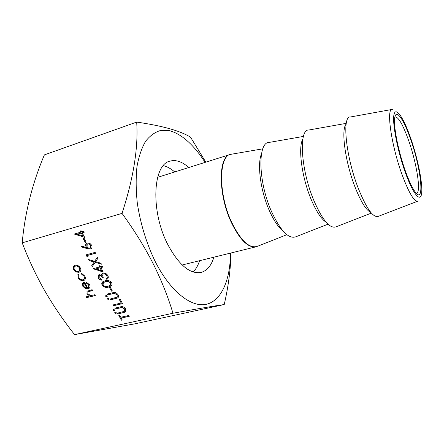 <?xml version="1.0" encoding="UTF-8"?>
<svg xmlns="http://www.w3.org/2000/svg" width="444" height="444" viewBox="0 0 444 444"><rect width="100%" height="100%" fill="white"/><g stroke="black" fill="none" stroke-linecap="round" stroke-linejoin="round"><path stroke-width="0.67" d="M410.628 139.338C421.534 169.652 425.13 207.198 414.496 190.998C411.693 186.785 408.663 180.136 405.4 171.057C398.862 152.897 393.945 129.343 394.555 119.841C395.032 106.921 403.402 118.126 410.628 139.338M416.3 193.307L416.539 193.268C421.362 192.552 416.722 163.226 408.658 140.559C403.074 124.958 398.562 117.055 395.127 116.839L394.899 116.933M182.19 264.99L256.027 246.814C248.113 248.046 239.86 239.888 231.28 222.344C218.043 194.411 218.154 156.582 230.159 154.495L157.626 177.334M303.424 136.425L269.475 142.363C257.564 141.403 257.925 181.246 271.517 211.549C280.586 230.985 288.717 239.383 295.92 236.752L328.016 224.181M346.259 123.349L308.969 129.992C298.573 128.727 300.582 169.042 313.736 200.227C322.438 220.185 329.892 229.043 336.091 226.801L371.406 213.103M391.802 109.485L350.538 116.966C341.813 115.357 345.626 156.155 358.269 188.284C366.578 208.797 373.282 218.143 378.382 216.328L417.526 201.282M199.539 260.839C198.007 265.545 195.887 269.264 193.168 271.994M213.853 257.287C211.255 265.734 206.993 270.785 201.06 272.438C189.882 274.337 178.738 264.929 167.632 244.211C150.383 210.817 152.869 164.502 169.88 161.166C175.807 159.49 182.073 161.594 188.683 167.466M224.226 304.545L134.643 323.87L74.564 334.621C63.609 320.74 53.702 306.177 44.844 290.931C36.225 275.768 28.677 259.74 22.2 242.84C24.931 212.676 32.329 183.361 44.383 154.889L136.685 122.083C138.395 147.647 133.511 178.077 122.033 213.381C134.171 230.092 144.5 246.764 153.025 263.397C161.405 280.22 168.054 296.831 172.966 313.236C198.34 308.652 215.423 305.755 224.226 304.545C228.405 286.424 230.652 269.258 230.974 253.036M230.492 253.152C230.275 279.332 221.845 300.244 206.843 304.179C191.908 308.064 170.774 292.235 155.189 261.505C146.448 243.284 140.493 223.893 137.329 203.335C135.931 190.182 135.797 178.033 136.941 166.883C138.778 156.599 141.653 148.08 145.565 141.331C149.961 135.714 154.978 132.096 160.617 130.469L169.497 130.68C181.774 133.883 194.444 145.626 205.05 162.349M205.788 162.116L190.565 137.224C180.475 130.886 162.515 125.841 136.685 122.083M84.166 238.439L86.175 242.185L85.237 242.446L83.228 238.706L84.166 238.439M90.398 248.995L87.174 248.646L81.485 246.925L81.618 246.12L86.658 247.647L86.031 246.67C85.376 245.332 85.492 244.256 86.386 243.434L87.191 243.046C89.005 242.735 90.482 243.484 91.614 245.293C92.285 246.664 92.152 247.763 91.225 248.585L90.398 248.995L87.279 248.535L81.485 246.925M99.595 275.496L99.212 275.691L99.19 277.739L101.632 279.332L102.081 280.17C100.461 280.181 99.19 279.454 98.274 277.983L98.479 274.991L99.145 274.658L101.593 275.274L101.82 274.059L103.136 273.088C105.106 272.849 106.665 273.682 107.814 275.585C108.525 276.956 108.43 278.072 107.526 278.926L106.799 279.387L106.349 278.549L107.215 277.5L106.871 275.807C106.122 274.448 105.05 273.815 103.663 273.909L103.141 274.17C102.492 275.03 102.542 276.063 103.291 277.284L102.364 277.517C101.759 276.246 100.838 275.574 99.595 275.496L99.156 275.735M105.161 280.752C107.62 279.875 109.785 280.553 111.655 282.778C112.265 284.093 112.104 285.142 111.178 285.925L108.552 287.057C106.138 287.956 104.001 287.312 102.142 285.137C101.504 283.76 101.682 282.662 102.675 281.851L105.161 280.752M83.533 280.614C81.269 280.902 79.448 279.931 78.077 277.711L77.878 274.226L78.671 274.814L78.899 277.567C79.926 279.254 81.296 280.003 83.006 279.803L83.777 279.426C84.61 278.61 84.682 277.556 83.988 276.246L81.502 274.081L81.557 273.265L84.787 276.057C85.664 277.716 85.587 279.071 84.549 280.12L83.633 280.497C81.369 280.786 79.548 279.814 78.177 277.594L78.077 277.711M87.718 287.995L88.534 287.59L88.756 284.959L86.042 282.828L86.008 282.001L89.494 284.66C90.287 286.169 90.171 287.385 89.15 288.295L88.017 288.855L85.448 288.617L82.817 286.308L82.595 283.294L84.427 282.001L87.718 287.995M74.564 334.621L172.966 313.236M22.2 242.84L122.033 213.381M94.877 294.727L95.321 295.543L86.314 297.719L85.864 296.914L89.655 295.993L86.946 293.795L87.118 291.22L92.124 289.699L92.574 290.52L87.884 291.891L87.812 293.745L90.748 295.587L94.877 294.727M108.614 298.551L108.275 299.484L107.121 298.906L107.454 297.968L108.614 298.551M117.643 298.007L110.384 299.905L109.94 299.089L117.044 297.18L117.116 294.955L114.524 293.334L107.664 294.877L107.22 294.056L112.665 292.746C114.768 292.041 116.55 292.69 118.021 294.683C118.698 295.937 118.653 296.981 117.893 297.819L110.384 299.905M120.23 299.3L122.544 303.629L113.525 305.722L113.087 304.911L121.179 303.03L119.297 299.517L120.23 299.3M114.824 310.04L114.485 310.955L113.337 310.378L113.675 309.457L114.824 310.04M116.195 312.57L115.856 313.486L114.707 312.909L115.046 311.993L116.195 312.57M78.938 272.316L76.14 271.983L73.648 269.675L73.282 266.811L74.037 265.756L75.058 265.257C77.217 264.918 78.971 265.801 80.331 267.91C81.158 269.53 81.036 270.829 79.964 271.817L78.938 272.316L76.14 271.983M129.309 316.278L121.223 318.071L122.272 320.013L121.356 320.213L118.82 315.523L119.741 315.318L120.79 317.266L128.877 315.468L129.309 316.278M125.197 312.104L117.954 313.914L117.516 313.114L124.636 311.261L124.692 309.102L122.117 307.498L115.273 308.963L114.841 308.153L120.269 306.904C122.366 306.232 124.142 306.882 125.597 308.846L125.197 312.104L117.954 313.914M107.22 295.976L106.887 296.914L105.728 296.337L106.061 295.393L107.22 295.976M110.439 287.401L112.349 290.953L111.416 291.181L109.513 287.629L110.439 287.401M100.882 267.61L103.285 272.089L93.229 268.648L99.495 267.005L98.907 265.912L99.845 265.667L100.427 266.761L102.531 266.211L102.986 267.06L100.882 267.61L102.947 266.983M101.46 264.202L95.149 262.332L92.319 266.472L91.786 265.495L94.15 262.032L89.111 260.539L88.578 259.551L94.622 261.344L97.597 256.987L98.13 257.975L95.621 261.644L100.932 263.22L101.46 264.202M87.429 255.455L88.217 256.926L86.991 256.615L86.036 254.85L95.133 252.37L95.593 253.235L87.429 255.455L95.549 253.158M82.212 232.778L84.699 237.423L74.503 233.999L80.802 232.168L80.192 231.035L81.13 230.763L81.74 231.896L83.855 231.285L84.327 232.168L82.212 232.778L84.288 232.095M163.37 165.64C167.111 166.567 170.857 168.642 174.609 171.861M95.271 295.454L86.314 297.719M86.413 297.602L86.008 296.875M86.946 293.795L89.655 295.993M87.041 293.678L86.974 291.358M92.53 290.437L88.128 291.719M88.228 291.603L87.784 291.991M108.369 299.361L107.121 298.906M107.215 298.784L107.182 298.107M110.478 299.783L110.084 299.056M117.255 296.936L117.116 294.955M117.205 294.833L114.524 293.334M114.613 293.212L107.664 294.877M107.759 294.755L107.365 294.022M118.182 297.491L117.732 297.885M122.494 303.541L113.525 305.722M113.62 305.6L113.226 304.878M119.436 299.484L121.179 303.03M114.58 310.833L113.337 310.378M113.425 310.256L113.392 309.607M116.239 313.209L115.856 313.486M115.945 313.364L114.707 312.909M114.796 312.781L114.763 312.138M88.794 287.318L88.756 284.959M88.856 284.843L86.042 282.828M86.142 282.711L86.114 282.029M89.522 287.912L88.017 288.855M88.117 288.733L85.448 288.617M85.548 288.5L82.817 286.308M82.917 286.191L82.595 283.294M82.695 283.178L82.906 282.85M86.88 288.106L84.088 283.028L83.583 286.069L85.131 287.64L86.98 287.99L84.188 282.906L83.572 283.439M78.177 277.594L77.894 274.237M84.066 279.132L83.988 276.246M84.088 276.129L81.502 274.081M81.602 273.965L81.646 273.299M84.865 279.798L83.633 280.497M76.24 271.867L73.648 269.675M73.754 269.564L73.282 266.811M73.388 266.694L73.809 265.956M80.303 271.484L79.038 272.2M79.543 270.818L79.637 268.01C78.605 266.4 77.267 265.723 75.63 265.984L74.598 266.611M75.524 266.1L74.742 266.478C73.937 267.238 73.832 268.237 74.442 269.475C75.497 271.068 76.845 271.734 78.483 271.478L79.254 271.101C80.075 270.357 80.164 269.364 79.537 268.126C78.505 266.517 77.167 265.839 75.524 266.1L75.63 265.984M129.254 316.178L121.223 318.071M122.222 319.913L121.356 320.213M121.445 320.085L118.964 315.49M118.043 313.791L117.66 313.081M124.842 311.016L124.692 309.102M124.781 308.98L122.117 307.498M122.205 307.376L115.273 308.963M115.368 308.835L114.979 308.119M125.774 311.544L125.286 311.977M107.254 296.653L106.887 296.914M106.976 296.792L105.728 296.337M105.822 296.215L105.789 295.532M112.299 290.864L111.416 291.181M111.511 291.059L109.651 287.595M111.611 285.459L108.552 287.057M108.647 286.935C106.233 287.834 104.096 287.196 102.237 285.02L102.142 285.137M102.237 285.02L102.309 282.218M110.667 284.931L110.8 282.861L108.17 281.252L105.7 281.468L103.202 282.806M103.047 284.882C104.556 286.524 106.238 286.974 108.103 286.23L110.317 285.303L110.706 282.978L108.075 281.368L105.605 281.585L103.474 282.539L103.047 284.882M102.015 280.053C100.449 280.003 99.234 279.276 98.374 277.866L98.274 277.983M98.374 277.866L98.302 275.163M101.82 274.059L101.593 275.274M107.886 278.538L106.799 279.387M106.899 279.27L106.466 278.471M106.998 277.966L107.215 277.5M107.309 277.383L106.871 275.807M106.965 275.691C106.216 274.325 105.145 273.693 103.763 273.793L103.663 273.909M103.763 273.793L103.025 274.281M103.252 277.2L102.364 277.517M102.459 277.4C101.859 276.129 100.932 275.458 99.689 275.38M103.186 271.906L93.318 268.82M99.051 265.878L99.495 267.005M101.46 270.668L100.05 267.738L96.015 268.881L101.46 270.668L99.95 267.854L96.015 268.881M101.365 264.03L95.149 262.332M92.408 266.339L91.786 265.495M91.886 265.379L94.15 262.032M94.25 261.921L89.111 260.539M89.211 260.423L88.772 259.612M97.608 257.004L94.622 261.344M88.134 256.765L86.991 256.615M87.091 256.499L86.18 254.812M81.591 246.814L81.702 246.148M86.031 246.67L86.658 247.647M86.136 246.559L86.197 243.601M91.558 248.263L90.498 248.879M90.67 247.669L90.754 245.393C90.015 244.172 89.039 243.639 87.807 243.789L87.135 244.211M87.707 243.9L87.213 244.145L87.063 246.592C87.79 247.802 88.756 248.307 89.966 248.118L90.459 247.88L90.648 245.504C89.916 244.283 88.933 243.75 87.707 243.9L87.807 243.789M86.136 242.113L85.237 242.446M85.342 242.335L83.372 238.667M84.604 237.251L74.598 234.177M80.331 230.997L80.802 232.168M82.839 235.969L81.374 232.939L77.317 234.199L82.839 235.969L81.274 233.05L77.317 234.199M418.065 201.071C414.452 202.309 409.085 193.418 401.97 174.409C391.114 144.733 386.036 107.653 392.374 109.379M410.778 138.406C403.874 118.382 396.004 106.277 394.056 114.286C391.985 121.945 397.275 150.044 405.211 172.2C413.12 194.472 420.74 203.191 421.683 192.974C422.749 183.061 417.715 158.342 410.778 138.406M370.84 212.437C366.211 210.395 360.944 201.942 355.034 187.074C345.21 162.121 340.848 129.321 346.115 124.209M326.162 222.266C321.223 219.07 316.156 211.294 310.961 198.951C301.709 176.879 297.918 147.264 302.841 139.022M283.133 231.124C278.31 227.322 273.659 220.352 269.169 210.217C260.495 190.648 257.054 164.147 261.472 153.818M262.798 148.834L232.079 154.107C218.803 153.408 217.649 192.774 231.629 222.244C241.009 241.175 249.756 249.145 257.87 246.148L286.857 234.693M232.079 154.107L230.159 154.495M256.976 246.525L256.027 246.814"/></g></svg>
